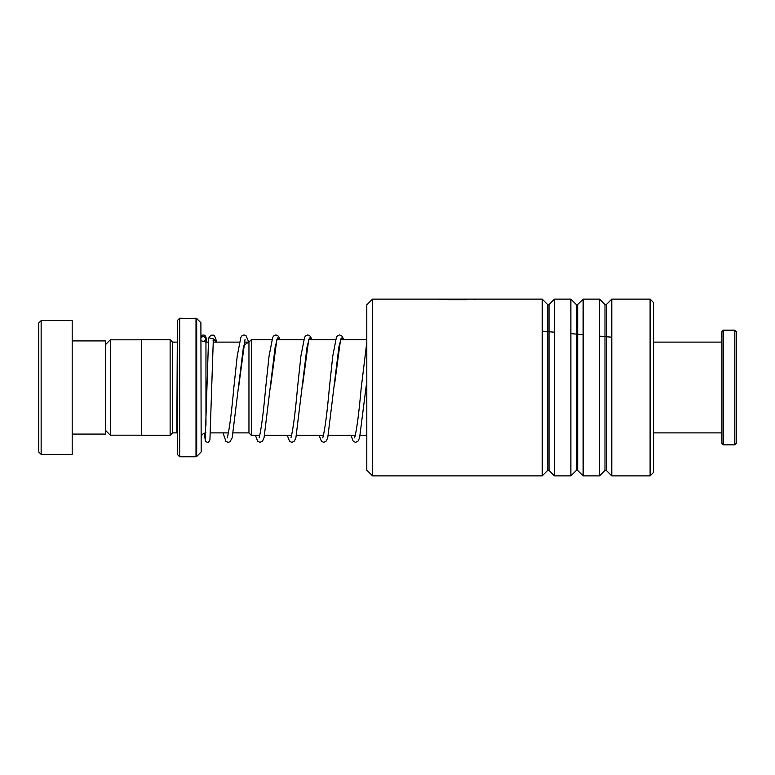 <?xml version="1.0" encoding="UTF-8"?>
<svg xmlns="http://www.w3.org/2000/svg" width="775" height="775" viewBox="0 0 775 775"><rect width="100%" height="100%" fill="white"/><g stroke="black" fill="none" stroke-linecap="round" stroke-linejoin="round"><path stroke-width="1.16" d="M105.633 430.493L110.312 435.182L110.312 339.818L141.467 339.818M248.959 432.925L248.959 342.075L251.342 339.683L251.342 435.317L248.959 432.925M177.291 342.066L176.816 432.886L172.515 432.886L172.515 342.114L170.132 339.721L141.467 339.721L141.467 435.279L170.132 435.279L170.132 339.721M200.899 322.729L201.18 451.602L200.899 322.729L196.685 318.506L196.685 456.494L196.007 456.775L196.007 318.225L182.047 318.709M177.291 454.382L177.291 320.618L179.684 318.225L179.684 456.775L177.291 454.382M191.299 318.418L181.156 318.263C178.085 318.05 186.94 319.058 192.316 318.506M180.643 318.225L179.684 318.225M38.75 451.999L38.75 323.001L41.143 320.618L41.143 454.382L38.75 451.999M72.191 340.923L105.633 340.923L105.633 434.077L72.191 434.077M41.143 320.618L72.191 320.618L72.191 454.382L41.143 454.382M734.816 330.169L736.25 331.603L736.25 443.397L734.816 444.831L734.816 330.169L723.346 330.169L723.346 444.831L734.816 444.831M723.346 444.831L721.922 443.397L721.922 331.603L723.346 330.169M366.798 470.154L366.798 304.846L372.533 299.121L372.533 475.879L366.798 470.154M650.099 299.121L653.441 302.463L653.441 472.537L650.099 475.879L650.099 299.121L611.795 299.121L611.795 475.879L606.341 470.425L606.341 304.575L604.994 304.575L599.54 299.121L583.129 299.121L583.129 475.879L577.675 470.425L577.675 304.575L576.329 304.575L570.875 299.121L554.464 299.121L554.464 475.879L549.02 470.425L549.02 304.575L547.663 304.575L542.209 299.121L372.533 299.121M547.663 304.575L547.663 470.425L542.209 475.879L542.209 299.121M576.329 304.575L576.329 470.425L570.875 475.879L570.875 299.121M604.994 304.575L604.994 470.425L599.54 475.879L599.54 299.121M439.58 299.228L472.673 299.121L475.085 299.702M448.308 299.76L466.434 299.76M208.562 338.937L208.911 337.745L213.677 339.024L212.989 340.206M201.18 340.196A2.393 2.306 180 0 0 205.598 338.975A2.393 2.306 180 0 0 201.18 337.755M611.795 337.212L599.54 336.118M583.129 334.674L570.875 333.608M554.464 332.204L542.209 331.177M205.956 425.32L205.956 342.114L203.273 341.291M213.338 339.014L216.874 342.114M223.045 432.886L225.893 441.333L228.189 442.389L230.068 441.702L232.209 437.681L243.631 345.34L248.717 342.114M255.392 435.317L257.736 441.333L260.042 442.389L262.599 440.994L264.062 437.681L275.144 347.229L277.528 337.968L279.911 339.683M287.244 435.317L289.588 441.333L291.884 442.389L294.452 440.994L295.905 437.681L306.997 347.229L309.38 337.968L311.753 339.683M319.087 435.317L321.441 441.333L323.737 442.389L326.294 440.994L327.757 437.681L338.849 347.229L341.223 337.968L343.606 339.683M350.939 435.317L353.284 441.333L355.589 442.389L358.147 440.994L359.61 437.681L366.236 385.65M141.467 435.182L110.312 435.182M248.959 432.886L233.314 432.886M228.441 432.886L210.442 432.886M366.798 435.317L360.21 435.317M355.299 435.317L328.358 435.317M323.446 435.317L296.515 435.317M291.594 435.317L264.662 435.317M259.751 435.317L251.342 435.317M172.515 432.886L170.132 435.279M200.899 452.271L196.685 456.494M196.007 456.775L179.684 456.775M196.007 318.225L196.685 318.506M176.816 342.114L172.515 342.114M205.956 432.886C203.06 433.167 201.461 434.765 201.18 437.662M366.798 339.683L340.642 339.683M335.594 339.683L308.789 339.683M303.742 339.683L276.937 339.683M271.899 339.683L251.342 339.683M248.959 342.114L244.348 342.114M239.436 342.114L213.125 342.114M208.33 342.114L205.956 342.114M105.633 344.507L110.312 339.818M653.441 432.886L721.922 432.886M653.441 342.114L721.922 342.114M547.663 470.425L549.02 470.425M576.329 470.425L577.675 470.425M604.994 470.425L606.341 470.425M650.099 475.879L611.795 475.879M599.54 475.879L583.129 475.879M542.209 475.879L372.533 475.879M570.875 475.879L554.464 475.879M472.673 299.121L442.079 299.121M606.341 304.575L611.795 299.121M577.675 304.575L583.129 299.121M549.02 304.575L554.464 299.121M248.775 342.114L245.995 335.575L244.115 334.897L241.81 335.953L240.831 337.483L237.218 356.054L233.759 388.411C231.657 411.854 229.603 427.868 227.588 436.432L227.24 437.865M245.036 339.421L238.836 385.65M280.007 339.683L278.525 336.282L275.968 334.897L273.662 335.953L272.684 337.483L269.061 356.054L265.612 388.411C263.51 411.854 261.456 427.868 259.441 436.432L259.092 437.865M276.888 339.421L270.688 385.65M311.86 339.683L310.378 336.282L307.811 334.897L305.515 335.953L304.536 337.483L300.913 356.054L297.455 388.411C295.353 411.854 293.299 427.868 291.293 436.432L290.935 437.865M308.741 339.421L302.541 385.65M343.703 339.683L342.221 336.282L339.663 334.897L337.358 335.953L336.379 337.483L332.766 356.054L329.307 388.411C327.205 411.854 325.151 427.868 323.136 436.432L322.787 437.865M340.583 339.421L334.383 385.65M366.798 342.269L361.16 388.411C359.058 411.854 357.004 427.868 354.989 436.432L354.64 437.865M213.328 339.188L209.918 439.948L208.688 442.012L207.39 442.389L205.394 441.343L204.358 433.157M205.578 339.247L205.695 338.21M208.562 338.772L205.239 439.037M201.18 336.641L202.953 334.945L204.929 335.323L206.034 337.299L206.46 342.114M208.911 337.745L210.868 335.236L213.522 335.149L214.607 336.011L216.922 342.114"/></g></svg>
